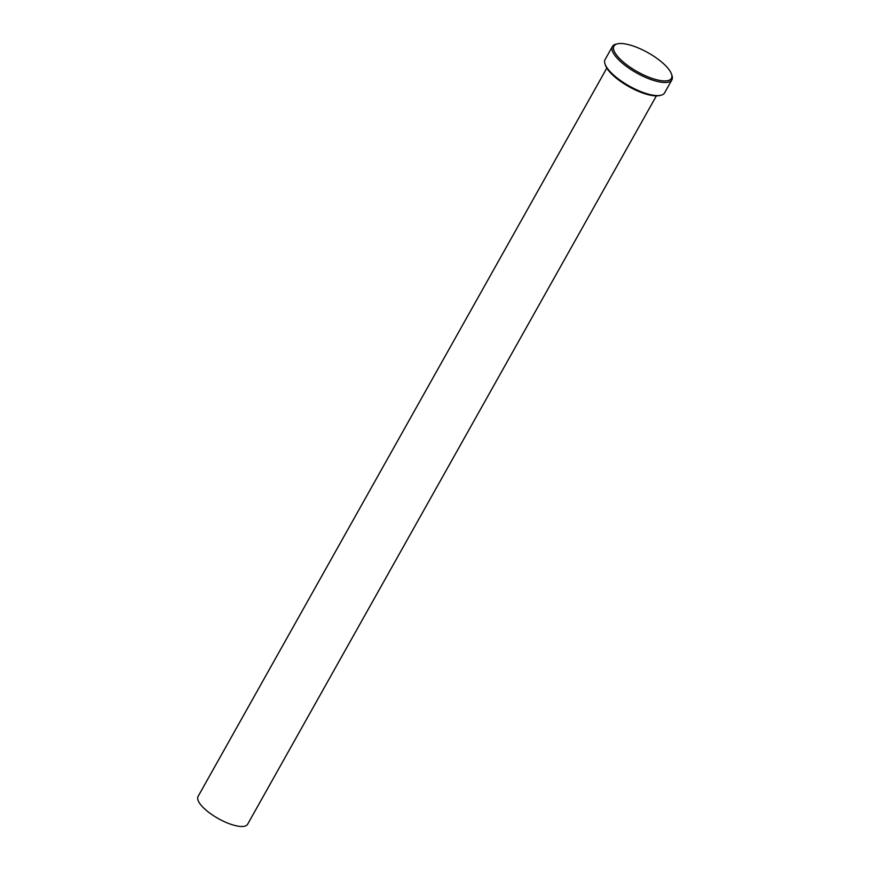 <?xml version="1.0" encoding="UTF-8"?>
<svg xmlns="http://www.w3.org/2000/svg" width="870" height="870" viewBox="0 0 870 870"><rect width="100%" height="100%" fill="white"/><g stroke="black" fill="none" stroke-linecap="round" stroke-linejoin="round"><path stroke-width="1.3" d="M660.721 95.308L659.34 95.602A32.951 10.886 -150.7 0 1 656.578 95.885A32.951 10.886 -150.7 0 1 626.639 85.336A32.951 10.886 -150.7 0 1 605.509 65.402L605.041 64.054A34.082 11.266 29.3 0 0 626.911 84.684A34.082 11.266 29.3 0 0 657.861 95.602A34.082 11.266 29.3 0 0 660.721 95.308A34.082 11.266 29.3 0 0 664.539 92.927L671.89 79.833A34.082 11.266 -150.7 0 1 665.213 82.509A34.082 11.266 -150.7 0 1 629.184 68.349A34.082 11.266 -150.7 0 1 612.436 46.469A34.082 11.266 -150.7 0 1 616.243 44.087L617.635 43.783A32.951 10.886 29.3 0 0 625.65 63.956A32.951 10.886 29.3 0 0 664.974 80.932A32.951 10.886 29.3 0 0 671.466 73.993A32.951 10.886 29.3 0 0 650.325 54.06A32.951 10.886 29.3 0 0 620.397 43.5A32.951 10.886 29.3 0 0 617.635 43.783M671.466 73.993L671.934 75.331A34.082 11.266 -150.7 0 1 671.89 79.833M656.361 95.896L247.613 824.271A28.405 9.385 -150.7 0 1 242.056 826.5A28.405 9.385 -150.7 0 1 212.03 814.701A28.405 9.385 -150.7 0 1 198.066 796.463L606.814 68.088M612.436 46.469L605.085 59.562A34.082 11.266 29.3 0 0 605.041 64.054"/></g></svg>
